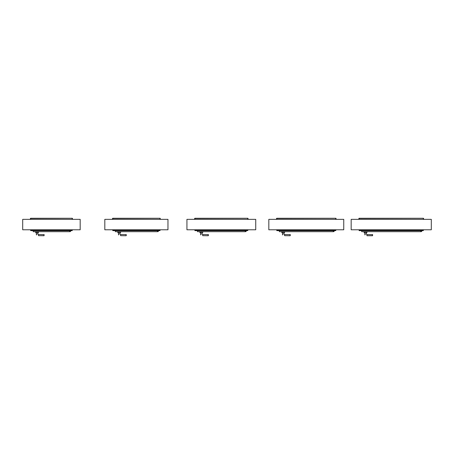 <?xml version="1.0" encoding="UTF-8"?>
<svg xmlns="http://www.w3.org/2000/svg" width="454" height="454" viewBox="0 0 454 454"><rect width="100%" height="100%" fill="white"/><g stroke="black" fill="none" stroke-linecap="round" stroke-linejoin="round"><path stroke-width="0.68" d="M80.182 229.786L80.182 219.344L22.7 219.344L22.7 229.786L80.182 229.786M104.817 229.786L104.817 219.344L167.963 219.344L167.963 229.786L104.817 229.786M186.934 229.786L186.934 219.344L255.738 219.344L255.738 229.786L186.934 229.786M268.825 229.786L268.825 219.344L343.746 219.344L343.746 229.786L268.825 229.786M351.163 229.786L351.163 219.344L431.3 219.344L431.3 229.786L351.163 229.786M69.768 231.109A0.426 0.426 0 0 1 70.472 230.882A0.426 0.426 0 0 1 70.319 231.602A0.426 0.426 0 0 1 69.768 231.109A0.42 0.42 0 0 0 70.313 231.597A0.42 0.42 0 0 0 70.466 230.887A0.42 0.42 0 0 0 69.774 231.109L69.837 230.955M70.603 231.285A0.426 0.426 0 0 1 69.899 231.512A0.426 0.426 0 0 1 70.052 230.797A0.426 0.426 0 0 1 70.603 231.285M158.384 231.285A0.426 0.426 0 0 1 157.68 231.512A0.426 0.426 0 0 1 157.833 230.797A0.426 0.426 0 0 1 158.384 231.285M157.555 231.109A0.42 0.42 0 0 0 158.094 231.597A0.42 0.42 0 0 0 158.247 230.887A0.42 0.42 0 0 0 157.555 231.109M157.549 231.109A0.426 0.426 0 0 1 158.247 230.882A0.426 0.426 0 0 1 158.094 231.602A0.426 0.426 0 0 1 157.549 231.109M246.159 231.285A0.426 0.426 0 0 1 245.461 231.512A0.426 0.426 0 0 1 245.614 230.797A0.426 0.426 0 0 1 246.159 231.285A0.42 0.42 0 0 0 245.614 230.802A0.42 0.42 0 0 0 245.466 231.512A0.42 0.42 0 0 0 246.153 231.285M245.336 231.109A0.42 0.42 0 0 0 245.875 231.597A0.42 0.42 0 0 0 246.028 230.887A0.42 0.42 0 0 0 245.336 231.109A0.426 0.426 0 0 1 246.028 230.882A0.426 0.426 0 0 1 245.875 231.602A0.426 0.426 0 0 1 245.33 231.109M334.167 231.285A0.426 0.426 0 0 1 333.469 231.512A0.426 0.426 0 0 1 333.622 230.797A0.426 0.426 0 0 1 334.167 231.285M333.344 231.109A0.42 0.42 0 0 0 333.883 231.597A0.42 0.42 0 0 0 334.031 230.887A0.42 0.42 0 0 0 333.344 231.109A0.426 0.426 0 0 1 334.036 230.882A0.426 0.426 0 0 1 333.883 231.602A0.426 0.426 0 0 1 333.338 231.109M421.721 231.285A0.426 0.426 0 0 1 421.023 231.512A0.426 0.426 0 0 1 421.176 230.797A0.426 0.426 0 0 1 421.721 231.285A0.42 0.42 0 0 0 421.176 230.802A0.42 0.42 0 0 0 421.023 231.512A0.42 0.42 0 0 0 421.715 231.285M420.892 231.109A0.42 0.42 0 0 0 421.431 231.597A0.42 0.42 0 0 0 421.584 230.887A0.42 0.42 0 0 0 420.892 231.109A0.426 0.426 0 0 1 421.59 230.882A0.426 0.426 0 0 1 421.437 231.602A0.426 0.426 0 0 1 420.886 231.109M38.528 231.716L38.528 232.448L35.582 232.448L35.582 231.716L38.528 231.716M38.471 235.586L38.431 235.66C36.167 234.832 36.167 234.832 38.431 235.66C36.167 234.832 36.167 234.832 38.431 235.66L38.471 235.586C36.065 234.746 36.065 234.746 38.471 235.586C36.065 234.746 36.065 234.746 38.471 235.586L38.471 234.491L38.471 235.586M36.49 234.951L36.206 232.448M44.134 235.62L44.021 234.491L44.021 235.734L38.664 235.666L44.021 235.666M33.204 230.694L69.678 230.694L69.678 231.688L33.204 231.688L33.204 230.694M30.6 229.786L30.776 230.638L72.107 230.638M30.685 230.462L30.685 229.786L30.776 230.553M72.197 230.462L72.197 229.786M72.282 230.462L72.282 229.786L72.282 230.462L30.6 230.462M30.424 219.344L30.412 218.442L30.424 219.344L30.424 218.442L72.288 218.266L72.47 219.344L72.458 218.442L72.47 219.344L72.47 218.442L72.458 219.344L30.412 219.344L72.458 219.344M30.594 218.272L72.288 218.272M30.707 218.272L30.707 219.344M72.175 218.272L72.175 219.344M120.645 231.716L120.645 232.448L117.7 232.448L117.7 231.716L120.645 231.716M120.588 235.586L120.548 235.66C118.278 234.832 118.278 234.832 120.548 235.66C118.278 234.832 118.278 234.832 120.548 235.66L120.588 235.586C118.182 234.746 118.182 234.746 120.588 235.586C118.182 234.746 118.182 234.746 120.588 235.586L120.588 234.491L120.588 235.586M118.608 234.951L118.324 232.448M126.252 235.62L126.252 234.599L126.138 235.734L120.781 235.666L126.138 235.734L126.138 234.491L126.138 235.666M157.459 230.694L115.322 230.694L115.322 231.688L157.459 231.688L157.459 230.694M112.717 229.786L112.893 230.638L159.887 230.638M112.802 230.462L112.802 229.786L112.893 230.553M159.978 230.462L159.978 229.786M160.063 230.462L160.063 229.786L160.063 230.462L112.717 230.462M112.541 219.344L112.53 218.442L112.541 219.344L112.541 218.442L160.069 218.266L160.251 219.344L160.251 218.442L160.251 219.344L112.53 219.344L160.239 219.344L160.239 218.442L160.239 219.344M112.819 218.272L112.819 219.344M112.706 218.272L160.069 218.272M159.956 218.272L159.956 219.344M202.762 231.716L202.762 232.448L199.817 232.448L199.817 231.716L202.762 231.716M202.705 235.586L202.666 235.66C200.396 234.832 200.396 234.832 202.666 235.66L202.705 235.586C200.299 234.746 200.299 234.746 202.705 235.586C200.299 234.746 200.299 234.746 202.705 235.586L202.705 234.491L202.705 235.586M200.719 234.951L200.441 232.448M208.369 235.62L208.369 234.599L208.255 235.734L202.893 235.666L208.255 235.734L208.255 234.491L208.255 235.666M245.234 230.694L197.439 230.694L197.439 231.688L245.234 231.688L245.234 230.694M194.834 229.786L195.01 230.638L247.668 230.638M194.919 230.462L194.919 229.786L195.01 230.553M247.753 230.462L247.753 229.786M247.839 230.462L247.839 229.786L247.839 230.462L194.834 230.462M194.653 219.344L194.647 218.442L194.653 219.344L194.653 218.442L247.85 218.266L248.026 219.344L248.02 218.442L248.026 219.344L248.026 218.442L248.02 219.344L194.647 219.344L248.02 219.344M194.823 218.272L247.85 218.272M194.936 218.272L194.936 219.344M247.736 218.272L247.736 219.344M284.652 231.716L284.652 232.448L281.707 232.448L281.707 231.716L284.652 231.716M284.596 235.586L284.556 235.66C282.286 234.832 282.286 234.832 284.556 235.66C282.286 234.832 282.286 234.832 284.556 235.66L284.596 235.586C282.189 234.746 282.189 234.746 284.596 235.586C282.189 234.746 282.189 234.746 284.596 235.586L284.596 234.491L284.596 235.586M282.609 234.951L282.331 232.448M290.259 235.62L290.259 234.599L290.146 235.734L284.783 235.666L290.146 235.734L290.146 234.491L290.146 235.666M333.242 230.694L279.329 230.694L279.329 231.688L333.242 231.688L333.242 230.694M276.724 229.786L276.895 230.638L335.671 230.638M276.809 230.462L276.809 229.786L276.895 230.553M335.761 230.462L335.761 229.786M335.846 230.462L335.846 229.786L335.846 230.462L276.724 230.462M276.543 219.344L276.537 218.442L276.543 219.344L276.543 218.442L335.858 218.266L336.034 219.344L336.034 218.442L336.034 219.344L276.537 219.344L336.022 219.344L336.022 218.442L336.022 219.344M276.827 218.272L276.827 219.344M276.713 218.272L335.858 218.272M335.744 218.272L335.744 219.344M366.997 231.716L366.997 232.448L364.051 232.448L364.051 231.716L366.997 231.716M366.94 235.586L366.9 235.66C364.63 234.832 364.63 234.832 366.9 235.66C364.63 234.832 364.63 234.832 366.9 235.66L366.94 235.586C364.534 234.746 364.534 234.746 366.94 235.586C364.534 234.746 364.534 234.746 366.94 235.586L366.94 234.491L366.94 235.586M364.954 234.951L364.67 232.448M372.603 235.62L372.603 234.599L372.49 235.734L367.11 235.734L372.49 235.734L372.49 234.491L372.49 235.666L367.127 235.666M420.796 230.694L361.673 230.694L361.673 231.688L420.796 231.688L420.796 230.694M359.069 229.786L359.239 230.638L423.224 230.638M359.148 230.462L359.148 229.786L359.239 230.553M423.315 230.462L423.315 229.786M423.4 230.462L423.4 229.786L423.4 230.462L359.069 230.462M358.887 219.344L358.881 218.442L358.887 219.344L358.887 218.442L423.406 218.266L423.588 219.344L423.576 218.442L423.588 219.344L423.588 218.442L423.576 219.344L358.881 219.344L423.576 219.344M359.057 218.272L423.406 218.272M359.171 218.272L359.171 219.344M423.293 218.272L423.293 219.344M36.206 233.923L37.903 233.923L36.206 233.923M118.324 233.923L120.021 233.923L118.324 233.923M200.441 233.923L202.138 233.923L200.441 233.923M282.331 233.923L284.028 233.923L282.331 233.923M364.67 233.923L366.372 233.923L364.67 233.923M37.903 232.448L37.903 233.923L38.471 234.491L44.134 234.599M120.021 232.448L120.021 233.923L120.588 234.491L126.252 234.599M202.138 232.448L202.138 233.923L202.705 234.491L208.369 234.599M284.028 232.448L284.028 233.923L284.596 234.491L290.259 234.599M366.372 232.448L366.372 233.923L366.94 234.491L372.603 234.599"/></g></svg>

